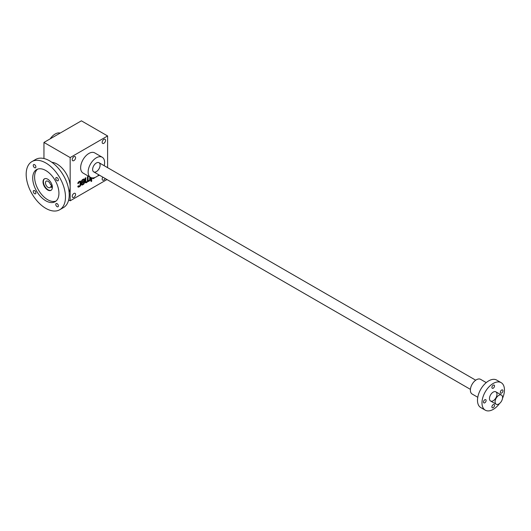 <?xml version="1.0" encoding="UTF-8"?>
<svg xmlns="http://www.w3.org/2000/svg" width="531" height="531" viewBox="0 0 531 531"><rect width="100%" height="100%" fill="white"/><g stroke="black" fill="none" stroke-linecap="round" stroke-linejoin="round"><path stroke-width="0.8" d="M107.601 135.956L81.396 120.829L43.954 142.441L70.165 157.574L107.601 135.956L107.601 167.67M68.658 199.935L70.165 200.804L106.99 179.544M79.922 182.126A0.956 0.551 120 0 1 80.121 182.558L80.121 184.735A0.956 0.551 120 0 1 79.444 185.903L79.179 186.062A0.956 0.551 120 0 1 78.701 186.109A0.956 0.551 120 0 1 78.508 185.75L77.831 186.374A1.527 0.883 120 0 0 78.143 187.071A1.527 0.883 120 0 0 78.907 186.992L79.716 186.527A1.527 0.883 120 0 0 80.798 184.662L80.798 181.861A1.527 0.883 120 0 0 80.48 181.164A1.527 0.883 120 0 0 79.716 181.237L78.907 181.702A1.527 0.883 120 0 0 77.831 183.573L78.508 183.414A0.956 0.551 120 0 1 79.179 182.325L79.444 182.173A0.956 0.551 120 0 1 79.922 182.126L79.55 181.907A0.956 0.551 120 0 0 79.073 181.954L79.444 182.173M83.566 180.022A0.956 0.551 120 0 1 83.759 180.46L83.759 181.157L81.469 182.485L81.469 184.27A1.527 0.883 120 0 0 81.787 184.967A1.527 0.883 120 0 0 82.551 184.894L83.354 184.43A1.527 0.883 120 0 0 84.436 182.558L84.436 179.757A1.527 0.883 120 0 0 84.117 179.06A1.527 0.883 120 0 0 83.354 179.133L82.551 179.604A1.527 0.883 120 0 0 81.469 181.469L82.146 181.31A0.956 0.551 120 0 1 82.816 180.228L83.088 180.069A0.956 0.551 120 0 1 83.566 180.022L83.188 179.803A0.956 0.551 120 0 0 82.71 179.856L83.088 180.069M85.783 181.469A0.956 0.551 120 0 0 85.982 181.907L85.604 181.688A0.956 0.551 120 0 1 85.405 181.257L85.783 181.469L85.783 177.732L85.106 178.124L85.106 181.861A1.905 1.102 120 0 0 85.504 182.73A1.905 1.102 120 0 0 86.453 182.637L86.726 182.485A1.905 1.102 120 0 0 87.734 181.37A1.905 1.102 120 0 0 87.794 181.41A1.905 1.102 120 0 0 88.75 181.317L89.016 181.157A1.905 1.102 120 0 0 89.693 180.56L90.363 180.381L90.363 177.281M85.982 181.907A0.956 0.551 120 0 0 86.453 181.861L86.726 181.702A0.956 0.551 120 0 0 87.403 180.533L87.403 176.803L88.073 176.411L88.073 180.148A0.956 0.551 120 0 0 88.272 180.586A0.956 0.551 120 0 0 88.75 180.533L89.016 180.381A0.956 0.551 120 0 0 89.693 179.212L89.693 176.896M91.71 181.157L91.71 180.381L91.04 180.772L91.04 181.549L91.71 181.157L91.339 180.6M91.04 177.626L91.04 179.989L91.71 179.604L91.71 177.832M92.407 177.925A1.905 1.102 120 0 0 92.779 178.529A1.905 1.102 120 0 0 93.735 178.436L94 178.277A1.905 1.102 120 0 0 94.677 177.679L95.354 177.327M98.315 175.416L98.315 175.788L98.992 175.403L98.992 174.925M96.025 177.002L96.702 176.611M72.223 159.625A2.383 1.374 120 0 0 72.714 160.714A2.383 1.374 120 0 0 75.097 159.34A2.383 1.374 120 0 0 75.097 156.592A2.383 1.374 120 0 0 73.265 157.229A2.383 1.374 120 0 0 72.223 159.625M102.171 142.335A2.383 1.374 120 0 0 102.669 143.423A2.383 1.374 120 0 0 105.052 142.049A2.383 1.374 120 0 0 105.052 139.295A2.383 1.374 120 0 0 103.213 139.938A2.383 1.374 120 0 0 102.171 142.335M102.835 177.148A2.383 1.374 120 0 0 102.171 179.08A2.383 1.374 120 0 0 102.669 180.168A2.383 1.374 120 0 0 105.198 178.509M72.223 196.37A2.383 1.374 120 0 0 72.714 197.459A2.383 1.374 120 0 0 75.097 196.085A2.383 1.374 120 0 0 75.097 193.337A2.383 1.374 120 0 0 73.265 193.974A2.383 1.374 120 0 0 72.223 196.37M90.549 177.387L83.055 173.066A11.649 6.724 -60 0 1 83.055 159.612A11.649 6.724 -60 0 1 94.704 152.888L102.191 157.209A11.649 6.724 120 0 0 93.217 160.329A11.649 6.724 120 0 0 88.133 172.057A11.649 6.724 120 0 0 90.549 177.387A11.649 6.724 120 0 0 96.37 176.81A11.649 6.724 120 0 0 98.912 174.878M70.165 157.574L70.165 200.804M43.954 142.441L43.954 158.517M96.37 171.619A5.297 3.06 -60 0 1 92.626 169.462A5.297 3.06 -60 0 1 96.37 162.977A5.297 3.06 -60 0 1 100.113 165.134A5.297 3.06 -60 0 1 96.37 171.619M60.176 133.075A11.649 6.724 120 0 0 50.193 138.837M104.202 165.712A11.649 6.724 120 0 0 102.191 157.209M98.613 175.184L98.992 175.403M92.613 178.389A1.905 1.102 120 0 0 93.356 178.217L93.629 178.064A1.905 1.102 120 0 0 94.02 177.772M91.04 179.558L91.71 179.604M91.339 179.385L91.339 177.732M89.5 180.447L90.363 180.381M89.991 180.162L89.991 177.069M87.701 176.631L87.701 179.929A0.956 0.551 120 0 0 87.894 180.367A0.956 0.551 120 0 0 88.119 180.407M85.405 181.257L85.405 177.951M85.332 182.591A1.905 1.102 120 0 0 86.082 182.418L86.354 182.266A1.905 1.102 120 0 0 87.363 181.157L87.734 181.37M87.482 181.224A1.905 1.102 120 0 0 88.372 181.098L88.644 180.945A1.905 1.102 120 0 0 89.314 180.348L89.693 180.56M81.621 184.821A1.527 0.883 120 0 0 82.172 184.675L82.982 184.211A1.527 0.883 120 0 0 84.057 182.345L84.057 179.544A1.527 0.883 120 0 0 83.905 178.993M81.482 181.263L82.146 181.31M82.71 179.856L82.444 180.009A0.956 0.551 120 0 0 81.774 181.098M83.759 181.934L82.146 182.87L82.146 183.573A0.956 0.551 120 0 0 82.338 184.005A0.956 0.551 120 0 0 82.816 183.958L83.088 183.806A0.956 0.551 120 0 0 83.759 182.637L83.387 181.721L81.767 182.657L82.146 182.87M81.767 182.657L81.767 183.354A0.956 0.551 120 0 0 81.966 183.792A0.956 0.551 120 0 0 82.192 183.832M77.984 186.919A1.527 0.883 120 0 0 78.535 186.779L79.345 186.315A1.527 0.883 120 0 0 80.42 184.443L80.42 181.642A1.527 0.883 120 0 0 80.267 181.091M77.845 183.361L78.508 183.414M79.073 181.954L78.8 182.106A0.956 0.551 120 0 0 78.13 183.195M498.835 403.985A5.297 3.06 -60 0 1 496.186 404.244A5.297 3.06 -60 0 1 496.186 398.131A5.297 3.06 -60 0 1 501.483 395.077A5.297 3.06 -60 0 1 502.293 399.319A5.297 3.06 -60 0 1 498.835 403.985M477.774 397.281L472.139 394.029A8.469 4.892 -60 0 1 472.139 384.245A8.469 4.892 -60 0 1 480.608 379.353L486.243 382.605M499.525 403.514A15.884 9.173 -60 0 1 485.274 410.171L480.781 407.582A15.884 9.173 -60 0 1 480.781 389.236A15.884 9.173 -60 0 1 496.671 380.07L501.158 382.659A15.884 9.173 -60 0 1 504.45 389.933A15.884 9.173 -60 0 1 502.512 398.33M485.274 410.171A15.884 9.173 -60 0 1 485.274 391.832A15.884 9.173 -60 0 1 501.158 382.659M493.219 407.655A1.852 1.069 120 0 0 494.427 406.023A1.852 1.069 120 0 0 494.142 404.542A1.852 1.069 120 0 0 493.219 404.629A1.852 1.069 120 0 0 492.005 406.261A1.852 1.069 120 0 0 492.29 407.748A1.852 1.069 120 0 0 493.219 407.655M496.963 394.254A5.297 3.06 -60 0 1 493.219 400.739A5.297 3.06 -60 0 1 489.476 398.582A5.297 3.06 -60 0 1 493.219 392.097A5.297 3.06 -60 0 1 496.963 394.254M493.219 388.201A1.852 1.069 120 0 0 494.427 386.568A1.852 1.069 120 0 0 494.142 385.088A1.852 1.069 120 0 0 492.29 386.156A1.852 1.069 120 0 0 492.29 388.294A1.852 1.069 120 0 0 493.219 388.201M484.796 402.797A1.852 1.069 120 0 0 486.104 400.527A1.852 1.069 120 0 0 485.719 399.677A1.852 1.069 120 0 0 483.867 400.746A1.852 1.069 120 0 0 483.867 402.883A1.852 1.069 120 0 0 484.796 402.797M501.642 393.066A1.852 1.069 120 0 0 502.85 391.433A1.852 1.069 120 0 0 502.572 389.946A1.852 1.069 120 0 0 500.713 391.022A1.852 1.069 120 0 0 500.713 393.159A1.852 1.069 120 0 0 501.642 393.066M69.09 192.122A18.532 10.7 -120 0 0 66.322 173.836A18.532 10.7 -120 0 0 51.872 162.3M51.188 190.204A6.618 3.823 60 0 1 44.763 186.288A6.618 3.823 60 0 1 44.584 178.761M50.525 186.872A3.704 2.137 60 0 1 49.927 187.582A3.704 2.137 60 0 1 46.224 185.445A3.704 2.137 60 0 1 46.224 181.164A3.704 2.137 60 0 1 50.525 184.708L51.553 185.306L51.553 187.463L50.525 186.872L51.553 186.275M47.697 179.186A6.618 3.823 60 0 1 52.025 185.02A6.618 3.823 60 0 1 51.009 190.324A6.618 3.823 60 0 1 44.392 186.5A6.618 3.823 60 0 1 44.392 178.861A6.618 3.823 60 0 1 47.697 179.186M34.575 164.67A1.852 1.069 60 0 1 35.789 166.303A1.852 1.069 60 0 1 35.504 167.789A1.852 1.069 60 0 1 33.652 166.721A1.852 1.069 60 0 1 33.652 164.577A1.852 1.069 60 0 1 34.575 164.67M57.076 177.666A1.852 1.069 60 0 1 58.291 179.299A1.852 1.069 60 0 1 58.005 180.779A1.852 1.069 60 0 1 56.153 179.71A1.852 1.069 60 0 1 56.153 177.573A1.852 1.069 60 0 1 57.076 177.666M34.575 190.656A1.852 1.069 60 0 1 35.789 192.288A1.852 1.069 60 0 1 35.504 193.775A1.852 1.069 60 0 1 33.652 192.7A1.852 1.069 60 0 1 33.652 190.563A1.852 1.069 60 0 1 34.575 190.656M57.076 203.645A1.852 1.069 60 0 1 58.291 205.278A1.852 1.069 60 0 1 58.005 206.765A1.852 1.069 60 0 1 56.153 205.696A1.852 1.069 60 0 1 56.153 203.552A1.852 1.069 60 0 1 57.076 203.645M37.548 169.163A18.532 10.7 -120 0 0 35.862 184.244A18.532 10.7 -120 0 0 47.697 199.722A18.532 10.7 -120 0 0 55.981 201.096M45.825 200.804A18.532 10.7 -120 0 0 55.091 201.72A18.532 10.7 -120 0 0 55.091 180.321A18.532 10.7 -120 0 0 36.559 169.621A18.532 10.7 -120 0 0 33.718 184.476A18.532 10.7 -120 0 0 45.825 200.804M45.825 208.371A27.798 16.049 -120 0 0 59.724 209.745A27.798 16.049 -120 0 0 59.724 177.646A27.798 16.049 -120 0 0 31.926 161.597A27.798 16.049 -120 0 0 27.672 183.872A27.798 16.049 -120 0 0 45.825 208.371M59.724 209.745L63.468 207.581A27.798 16.049 -120 0 0 63.468 175.489A27.798 16.049 -120 0 0 35.67 159.439L31.926 161.597M93.356 178.217L93.735 178.436M93.629 178.064L94 178.277M87.701 179.929L88.073 180.148M86.082 182.418L86.453 182.637M86.354 182.266L86.726 182.485M88.372 181.098L88.75 181.317M88.644 180.945L89.016 181.157M84.057 179.544L84.436 179.757M84.057 182.345L84.436 182.558M82.444 180.009L82.816 180.228M82.172 184.675L82.551 184.894M82.982 184.211L83.354 184.43M81.767 183.354L82.146 183.573M80.42 181.642L80.798 181.861M80.42 184.443L80.798 184.662M78.8 182.106L79.179 182.325M78.535 186.779L78.907 186.992M79.345 186.315L79.716 186.527M88.272 180.586L87.894 180.367M82.338 184.005L81.966 183.792M78.701 186.109L78.329 185.89M93.721 171.885L470.42 389.369M490.571 401.005L496.186 404.244M99.018 162.712L475.71 380.196M495.868 391.832L501.483 395.077"/></g></svg>
